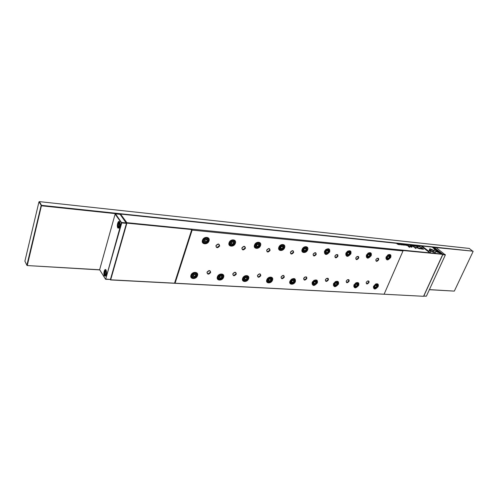 <?xml version="1.0" encoding="UTF-8"?>
<svg xmlns="http://www.w3.org/2000/svg" width="498" height="498" viewBox="0 0 498 498"><rect width="100%" height="100%" fill="white"/><g stroke="black" fill="none" stroke-linecap="round" stroke-linejoin="round"><path stroke-width="0.75" d="M174.543 283.181L191.755 229.559L126.884 223.129L110.674 279.814L423.561 296.298L442.772 254.36L445.299 254.603L445.355 254.939L442.772 254.683L423.798 296.042L426.375 296.179L445.355 254.939L436.373 247.792L434.113 247.55M426.375 296.179L423.642 296.129M117.877 228.022C116.389 226.136 118.207 219.655 119.626 221.815L119.638 221.834C120.485 224 120.298 226.092 119.084 228.103L117.877 228.022M119.75 222.015L119.346 221.803C117.802 222.992 117.441 224.978 118.269 227.754L119.203 227.972M104.375 275.923C103.03 273.968 104.605 267.949 105.956 269.91L106.037 270.022C106.827 272.163 106.672 274.186 105.576 276.085L104.375 275.923M106.074 270.09L105.707 269.916C104.306 271.036 103.989 272.954 104.761 275.655L105.688 275.948M126.424 223.067L120.13 214.358L126.442 223.378L110.425 279.446L105.632 279.316L121.331 222.731L115.113 214.128L99.644 269.692L105.402 279.017L110.425 279.446M105.856 273.732L105.302 274.485L104.835 273.738L104.922 272.244L105.47 271.491L105.937 272.238L105.856 273.732M105.931 272.3L104.922 272.244M105.813 273.794L104.835 273.738M118.437 224.243L118.356 225.775L118.848 226.472L119.433 225.638L119.52 224.106L119.022 223.409L118.437 224.243L119.508 224.349M119.277 225.862L118.356 225.775M115.113 214.128L115.505 213.866L121.755 222.911L105.632 279.316M126.442 223.378L121.755 222.911L121.73 222.463L126.417 222.93M120.13 214.358L115.505 213.866M429.394 289.612L454.319 291.112L473.094 251.509L469.247 248.427L39.379 201.622L41.527 205.344L473.038 251.191L433.851 247.35M454.319 291.112L429.351 289.705M378.119 286.63L377.683 286.599M99.781 269.91L27.141 265.546L99.693 269.773M39.379 201.622L38.956 201.895L24.9 261.157L26.873 265.235L41.11 205.618L41.527 205.344L27.29 265.422L26.873 265.235L27.141 265.546M120.398 214.159L41.539 205.805L38.956 201.895M423.561 296.298L110.494 279.932L110.301 279.527M408.628 245.701L407.98 245.01L408.379 245.327L407.974 245.464L408.628 245.701M415.432 245.962L416.789 246.498L415.606 245.8M402.409 244.418L403.486 245.165L402.409 244.418M429.905 248.776L429.351 249.928L430.714 250.494L430.913 249.56L433.939 250.811L434.019 250.394L429.905 248.776M421.868 249.056L423.549 249.224L421.078 247.294L421.75 248.104L419.447 248.016L421.868 249.056M401.942 244.555L401.083 244.337L402.291 245.047L401.338 244.481L401.942 244.555M397.921 243.945L398.537 244.549L396.937 243.846L398.83 244.674L397.89 244.026M411.815 246.946L410.918 246.236L410.514 246.193L411.373 246.977L410.9 247.039L408.709 246.006L411.921 247.251M412.288 246.379L411.827 246.329L412.251 246.572M429.183 250.413L435.314 252.965L435.856 250.164L434.586 249.193L434.032 251.976L429.295 250.008L429.183 250.413M434.549 249.38L435.781 250.326L435.277 252.947M415.083 246.392L413.857 245.688L415.021 246.311M126.859 222.681L442.697 254.129L433.739 247.263L120.528 214.072L126.859 222.681L126.461 222.942L126.884 223.129L126.859 222.681M399.975 244.804L398.742 244.101L399.931 244.73M403.355 244.692L404.731 245.234L403.498 244.636M417.623 246.205L416.789 245.987L417.99 246.697L417.038 246.137L417.623 246.205M405.378 244.736L404.6 244.649L406.287 245.458L405.341 244.817M407.906 245.919L409.474 247.394M441.384 253.582L433.752 247.73L432.743 247.624L439.093 252.498L435.993 251.21L435.912 251.627L441.384 253.582M410.819 245.931L411.248 245.975L410.34 245.259L409.474 245.165L410.819 245.931M418.071 246.074L419.142 246.803L418.071 246.074M411.672 245.396L411.012 245.402L412.581 246.118L411.634 245.477M400.187 244.188L401.264 244.929L400.187 244.188M412.599 245.495L413.06 246.168L412.823 245.614L414.112 246.28L412.599 245.495M415.706 247.207L415.457 248.035L413.209 246.485L415.631 248.396L416.197 247.494L419.584 248.807L417.156 246.902L418.743 248.378L415.706 247.207M407.277 245.564L407.713 245.607L406.804 244.885L405.932 244.792L407.277 245.564M420.312 246.927L419.727 246.249L419.017 246.249L420.312 246.927M430.26 252.467L430.565 251.085L429.195 250.519L428.983 251.471L422.665 246.56L421.632 246.454L429.226 252.368L430.26 252.467M217.103 247.325L219.232 245.856L219.027 244.506L218.192 244.101L216.057 245.576L216.257 246.921L217.103 247.325M219.624 246.024C217.576 248.328 216.344 248.222 215.92 245.701C217.975 243.391 219.207 243.497 219.624 246.024M242.956 249.548L245.022 248.11L244.823 246.753L244.057 246.398L241.991 247.842L242.184 249.193L242.956 249.548M245.408 248.272C243.398 250.525 242.221 250.426 241.866 247.96C243.877 245.707 245.06 245.807 245.408 248.272M267.669 251.671L269.673 250.264L269.48 248.907L268.789 248.595L266.772 250.008L266.965 251.353L267.669 251.671M270.053 250.419C268.086 252.623 266.959 252.53 266.667 250.127C268.64 247.917 269.767 248.016 270.053 250.419M291.311 253.7L293.266 252.324L293.079 250.973L292.444 250.699L290.49 252.081L290.67 253.42L291.311 253.7M293.633 252.48C291.71 254.634 290.627 254.54 290.396 252.193C292.332 250.04 293.409 250.133 293.633 252.48M313.958 255.648L315.857 254.297L315.682 252.959L315.103 252.71L313.198 254.061L313.373 255.399L313.958 255.648M316.224 254.447C314.331 256.557 313.298 256.47 313.118 254.179C315.016 252.063 316.049 252.156 316.224 254.447M335.191 255.549L335.129 257.285L335.664 257.51L337.52 256.19L337.358 254.858L335.627 255.076M337.874 256.339C336.019 258.406 335.03 258.319 334.899 256.078L335.795 254.945C337.451 254.185 338.148 254.652 337.874 256.339M355.914 257.653L356.002 259.097L356.5 259.302L358.305 258.001L358.149 256.688L356.693 256.775M358.653 258.151C356.829 260.174 355.877 260.093 355.796 257.902L356.823 256.688C358.355 256.09 358.965 256.582 358.653 258.151M208.183 273.769L210.287 272.306L210.119 271.055L209.241 270.638L207.131 272.107L207.293 273.346L208.183 273.769M210.666 272.474C208.656 274.74 207.429 274.666 206.987 272.238C209.011 269.966 210.237 270.041 210.666 272.474M233.873 275.375L235.921 273.937L235.753 272.68L234.95 272.313L232.902 273.744L233.07 274.996L233.873 275.375M236.301 274.105C234.321 276.322 233.151 276.247 232.778 273.881C234.763 271.659 235.934 271.734 236.301 274.105M258.456 276.907L260.442 275.5L260.28 274.242L259.545 273.912L257.553 275.319L257.715 276.571L258.456 276.907M260.815 275.662C258.873 277.834 257.752 277.76 257.447 275.45C259.39 273.278 260.51 273.346 260.815 275.662M281.986 278.376L283.916 277L283.76 275.743L283.088 275.444L281.152 276.826L281.308 278.077L281.986 278.376M284.283 277.156C282.378 279.278 281.308 279.21 281.059 276.95C282.964 274.821 284.041 274.89 284.283 277.156M304.533 279.776L306.419 278.432L306.27 277.181L305.654 276.919L304.041 277.772L303.911 279.515L304.533 279.776M306.774 278.587C304.907 280.667 303.88 280.598 303.68 278.388L304.571 277.255C306.276 276.465 307.011 276.913 306.774 278.587M325.617 279.334L325.592 280.891L326.165 281.127L327.995 279.808L327.858 278.563L326.302 278.625M328.35 279.957C326.52 281.993 325.53 281.93 325.381 279.77L326.439 278.531C327.995 277.94 328.63 278.413 328.35 279.957M346.322 280.866L346.396 282.21L346.925 282.422L348.712 281.127L348.588 279.888L347.237 279.895M349.061 281.277C347.262 283.269 346.309 283.213 346.21 281.096L347.361 279.82C348.805 279.334 349.372 279.82 349.061 281.277M204.61 243.447C206.471 243.422 207.791 242.514 208.575 240.715L208.183 238.206L206.595 237.434C204.722 237.446 203.396 238.361 202.611 240.173L202.985 242.651L204.61 243.447M209.011 240.901C207.772 245.141 200.906 244.549 202.449 240.304C203.701 236.021 210.586 236.681 209.011 240.901M231.078 245.782C232.859 245.757 234.141 244.867 234.925 243.111L234.539 240.596L233.095 239.918C231.309 239.936 230.02 240.827 229.229 242.594L229.603 245.084L231.078 245.782M235.355 243.298C234.085 247.431 227.524 246.865 229.086 242.725C230.375 238.548 236.948 239.177 235.355 243.298M256.364 248.016C258.07 247.992 259.315 247.12 260.099 245.402L259.726 242.887L258.412 242.289C256.7 242.308 255.449 243.18 254.659 244.91L255.026 247.4L256.364 248.016M260.522 245.582C259.221 249.623 252.953 249.081 254.534 245.041C255.848 240.957 262.129 241.561 260.522 245.582M280.542 250.152C282.179 250.121 283.393 249.268 284.177 247.593L283.823 245.091L282.621 244.555C280.978 244.58 279.764 245.433 278.973 247.12L279.322 249.61L280.542 250.152M284.588 247.767C283.269 251.714 277.268 251.197 278.861 247.251C280.2 243.267 286.213 243.839 284.588 247.767M303.693 252.193C305.262 252.162 306.444 251.328 307.229 249.691L306.886 247.201L305.791 246.728C304.216 246.753 303.033 247.587 302.242 249.237L302.579 251.714L303.693 252.193M307.633 249.865C306.289 253.719 300.543 253.227 302.149 249.367C303.506 245.47 309.264 246.018 307.633 249.865M325.873 254.154C327.379 254.123 328.531 253.308 329.315 251.702L328.991 249.23L327.989 248.807L325.661 249.691L324.534 251.266L324.852 253.725L325.873 254.154M329.713 251.87C326.47 255.486 324.715 255.325 324.453 251.39L325.692 249.66C328.767 247.992 330.106 248.726 329.713 251.87M346.178 252.673L346.203 255.648L347.143 256.034C348.594 255.997 349.708 255.2 350.492 253.631L350.2 251.179L349.279 250.799L347.237 251.496M350.885 253.793C347.704 257.335 346.023 257.18 345.842 253.333L347.461 251.328C350.256 250.121 351.395 250.942 350.885 253.793M366.484 254.951L366.69 257.485L367.555 257.839C368.956 257.802 370.045 257.018 370.823 255.48L370.549 253.059L369.703 252.716L367.997 253.208M371.209 255.642C368.084 259.109 366.472 258.96 366.366 255.2L368.184 253.09C370.767 252.119 371.776 252.965 371.209 255.642M193.143 278.189C194.986 278.121 196.287 277.212 197.04 275.475L196.741 273.215L195.054 272.4C193.199 272.462 191.892 273.371 191.132 275.12L191.419 277.355L193.143 278.189M197.469 275.662C196.28 279.739 189.477 279.359 190.964 275.269C192.166 271.149 198.995 271.591 197.469 275.662M219.388 279.708C221.156 279.633 222.419 278.749 223.179 277.05L222.88 274.772L221.336 274.049C219.562 274.118 218.292 275.002 217.533 276.714L217.819 278.967L219.388 279.708M223.596 277.23C222.382 281.221 215.871 280.853 217.383 276.857C218.616 272.836 225.14 273.259 223.596 277.23M244.487 281.158C246.18 281.084 247.406 280.218 248.172 278.556L247.88 276.272L246.466 275.631C244.767 275.693 243.534 276.564 242.769 278.233L243.055 280.499L244.487 281.158M248.583 278.737C247.332 282.634 241.107 282.285 242.638 278.376C243.902 274.448 250.139 274.846 248.583 278.737M268.509 282.547C270.134 282.472 271.329 281.625 272.089 280.001L271.808 277.71L270.514 277.143C268.883 277.205 267.681 278.058 266.916 279.689L267.196 281.961L268.509 282.547M272.493 280.175C271.223 283.985 265.26 283.648 266.804 279.832C268.092 275.985 274.062 276.371 272.493 280.175M291.517 283.872C293.079 283.804 294.243 282.97 295.009 281.382L294.735 279.098L293.552 278.587L291.143 279.534L290.048 281.084L290.315 283.356L291.517 283.872M295.401 281.551C294.106 285.279 288.392 284.962 289.948 281.227L291.156 279.521C294.293 277.778 295.706 278.457 295.401 281.551M312.7 281.569L312.221 282.422L312.476 284.682L313.584 285.149C315.085 285.074 316.218 284.265 316.977 282.708L316.722 280.43L315.632 279.976L313.609 280.66M317.369 282.876C314.182 286.418 312.439 286.313 312.134 282.559L313.871 280.474C316.66 279.334 317.83 280.131 317.369 282.876M333.697 283.3L333.735 285.952L334.756 286.369C336.2 286.3 337.302 285.503 338.067 283.978L337.825 281.719L336.822 281.308L335.173 281.775M338.447 284.14C335.322 287.62 333.648 287.514 333.423 283.841L335.372 281.65C337.943 280.754 338.97 281.582 338.447 284.14M353.972 284.844L354.153 287.165L355.093 287.545C356.481 287.477 357.558 286.692 358.323 285.198L358.099 282.957L357.172 282.584L355.765 282.939M358.697 285.36C355.628 288.765 354.016 288.672 353.873 285.068L355.939 282.839C358.342 282.092 359.257 282.932 358.697 285.36M375.834 259.713L376.046 260.84L376.5 261.02L378.262 259.744L378.119 258.443L376.974 258.406C378.399 257.914 378.941 258.406 378.605 259.894C376.855 261.861 375.934 261.799 375.834 259.713L376.974 258.406M366.198 282.422L366.385 283.474L366.877 283.667L368.62 282.397L368.501 281.171L367.431 281.077C368.781 280.673 369.292 281.158 368.956 282.54C367.231 284.483 366.31 284.445 366.198 282.422L367.431 281.077M386.062 257.036L386.373 259.253L387.17 259.57C388.515 259.533 389.579 258.761 390.357 257.254L390.108 254.864L389.33 254.553L387.849 254.932M390.731 257.416C387.811 260.759 386.23 260.691 385.994 257.217L388.023 254.833C390.438 254.024 391.341 254.883 390.731 257.416M373.444 286.45L375.673 284.003C377.92 283.374 378.754 284.215 378.163 286.531C375.274 289.817 373.699 289.792 373.444 286.45L373.774 288.336L374.639 288.678C375.984 288.603 377.03 287.838 377.789 286.375L377.59 284.153L375.504 284.09M110.22 279.559L110.494 279.932M390.675 257.541L390.239 257.503M175.115 283.069L192.128 230.107L191.755 229.559M384.151 294.106L403.007 250.936L192.128 230.107M205.282 239.021L206.844 239.165L207.174 240.602L205.942 241.891L204.379 241.754L204.043 240.316L205.282 239.021M231.813 241.468L233.307 241.605L233.593 243.005L232.385 244.269L230.891 244.132L230.605 242.731L231.813 241.468M257.155 243.802L258.58 243.933L258.829 245.302L257.647 246.535L256.221 246.41L255.972 245.041L257.155 243.802M281.382 246.037L282.752 246.161L282.964 247.494L281.806 248.707L280.442 248.583L280.231 247.251L281.382 246.037M304.577 248.178L305.89 248.297L306.065 249.598L304.932 250.78L303.624 250.662L303.444 249.361L304.577 248.178M326.8 250.226L328.051 250.338L328.194 251.615L327.086 252.772L325.835 252.654L325.686 251.384L326.8 250.226M348.108 252.187L349.31 252.299L349.422 253.544L348.339 254.677L347.137 254.571L347.019 253.326L348.108 252.187M368.557 254.073L369.709 254.179L369.796 255.399L368.732 256.507L367.58 256.402L367.487 255.188L368.557 254.073M388.197 255.885L389.305 255.991L389.368 257.18L388.328 258.269L387.214 258.169L387.151 256.974L388.197 255.885M442.772 254.36L403.168 250.538L403.007 250.936M375.778 287.396L376.805 286.325L376.731 285.192L375.623 285.124L374.596 286.194L374.67 287.334L375.778 287.396L374.62 286.35L375.648 285.279L376.805 286.325M388.154 255.928L389.368 257.18M388.166 256.171L387.164 257.217M387.17 257.292L388.328 258.269M120.528 214.072L120.143 214.327M356.251 286.244L357.296 285.155L357.197 283.991L356.045 283.916L354.993 285.012L355.099 286.176L356.251 286.244L355.105 285.173L356.151 284.084L357.296 285.155M335.932 285.043L337.003 283.928L336.872 282.74L335.677 282.665L334.606 283.785L334.737 284.968L335.932 285.043L334.805 283.953L335.876 282.845L337.003 283.928M314.78 283.792L315.869 282.652L315.713 281.438L314.462 281.364L313.373 282.503L313.528 283.717L314.78 283.792L313.672 282.683L314.761 281.551L315.869 282.652M292.737 282.484L293.845 281.326L293.658 280.088L292.357 280.007L291.243 281.171L291.436 282.41L292.737 282.484L291.654 281.364L292.762 280.2L293.845 281.326M269.748 281.127L270.881 279.944L270.657 278.675L269.3 278.587L268.167 279.776L268.391 281.046L269.748 281.127L268.69 279.982L269.823 278.799L270.881 279.944M245.751 279.708L246.908 278.494L246.647 277.199L245.228 277.112L244.07 278.326L244.331 279.627L245.751 279.708L244.723 278.538L245.875 277.33L246.908 278.494M220.67 278.226L221.853 276.988L221.56 275.655L220.079 275.568L218.89 276.807L219.188 278.139L220.67 278.226L219.68 277.031L220.857 275.799L221.853 276.988M194.45 276.676L195.658 275.406L195.316 274.043L193.766 273.95L192.552 275.22L192.894 276.583L194.45 276.676L193.492 275.456L194.693 274.193L195.658 275.406M291.268 281.339L291.654 281.364M268.192 279.951L268.69 279.982M244.107 278.5L244.723 278.538M218.933 276.988L219.68 277.031M192.602 275.406L193.492 275.456M368.588 254.08L369.796 255.399M368.613 254.372L367.549 255.48L368.732 256.507M348.226 252.2L349.422 253.544M348.251 252.505L347.168 253.638L348.339 254.677M327.012 250.245L328.194 251.615M327.049 250.556L325.941 251.708L327.086 252.772M304.888 248.203L306.065 249.598M304.932 248.521L303.805 249.703L304.932 250.78M303.805 249.703L303.487 249.672M281.806 246.074L282.964 247.494M281.856 246.404L280.704 247.606L281.806 248.707M280.704 247.606L280.281 247.568M257.69 243.852L258.829 245.302M257.752 244.188L256.576 245.421L257.647 246.535M256.576 245.421L256.028 245.371M232.479 241.53L233.593 243.005M232.547 241.872L231.346 243.13L232.385 244.269M231.346 243.13L230.674 243.068M206.091 239.096L207.174 240.602M206.172 239.445L204.939 240.733L205.942 241.891M204.939 240.733L204.124 240.659M351.015 251.776L350.592 251.733M398.954 244.169L400.068 244.692L399.023 244.3M432.999 247.817L433.677 247.892L441.054 253.55M435.955 251.39L439.093 252.498M414.062 245.763L415.164 246.28L414.137 245.894M429.251 250.183L434.032 251.976M410.769 246.392L411.74 247.108M408.958 246.205L409.842 246.852M410.458 245.626L410.975 245.869L410.458 245.626M415.662 247.338L416.191 247.512L415.93 248.427M413.539 246.522L415.457 248.035M417.156 246.902L419.254 248.77M420.916 247.45L423.219 249.193M419.459 248.122L421.75 248.104M420.555 248.807L420.125 248.321M422.846 248.956L422.036 248.321L420.804 248.197L420.225 248.415L422.846 248.956L420.86 248.9M429.569 248.963L433.901 250.799M430.913 249.56L430.683 250.475M406.922 245.259L407.432 245.495L406.922 245.259M408.105 245.551L408.783 245.645L408.148 245.477M420.356 246.933L419.304 246.448M419.223 246.317L420.387 246.865M429.158 250.693L430.49 251.247L430.222 252.467M421.887 246.653L422.59 246.722L428.983 251.471M118.312 227.156C119.769 227.132 120.186 225.656 119.564 222.724C118.107 222.755 117.69 224.231 118.312 227.156M104.792 275.089C106.161 275.251 106.56 273.844 105.981 270.881C104.611 270.731 104.219 272.138 104.792 275.089M105.526 275.761L104.817 275.276C104.138 272.649 104.487 270.974 105.869 270.252L106.242 270.445M119.003 227.791L118.343 227.374C117.609 224.666 117.995 222.93 119.501 222.152L119.912 222.401M204.56 243.012L203.091 242.296C202.169 239.725 203.265 238.144 206.365 237.552L207.809 238.256C208.762 240.715 207.734 242.308 204.722 243.024M204.821 242.862C208.407 241.536 208.936 239.936 206.409 238.05C202.804 239.376 202.275 240.982 204.821 242.862M231.028 245.358L229.69 244.73C228.769 242.221 229.827 240.659 232.859 240.03L234.172 240.646C235.131 243.043 234.141 244.618 231.197 245.371M231.29 245.209C234.751 243.914 235.286 242.352 232.908 240.522C229.435 241.823 228.899 243.385 231.29 245.209M256.308 247.599L255.094 247.045C254.173 244.599 255.2 243.049 258.176 242.395L259.365 242.943C260.317 245.271 259.358 246.827 256.482 247.612M256.582 247.456C259.919 246.186 260.466 244.661 258.225 242.881C254.876 244.151 254.329 245.682 256.582 247.456M280.486 249.747L279.378 249.255C278.469 246.871 279.471 245.34 282.378 244.661L283.468 245.147C284.408 247.406 283.474 248.944 280.667 249.753M280.766 249.61C283.991 248.359 284.545 246.871 282.428 245.134C279.191 246.386 278.637 247.873 280.766 249.61M303.718 247.369L305.542 246.827L306.538 247.263C307.515 249.641 306.575 251.166 303.718 251.839L302.622 251.359L302.603 248.533M303.917 251.664C307.036 250.444 307.596 248.981 305.598 247.288C302.473 248.514 301.906 249.977 303.917 251.664M326.221 249.28L327.734 248.907L328.649 249.293C329.614 251.615 328.692 253.121 325.897 253.806L324.883 253.376L324.671 250.961M326.097 253.638C329.116 252.436 329.676 251.011 327.796 249.355C324.771 250.562 324.204 251.988 326.097 253.638M347.722 251.179L349.017 250.899L349.857 251.241L349.889 253.943M347.367 255.524C350.287 254.347 350.86 252.953 349.079 251.341C346.147 252.523 345.581 253.918 347.367 255.524M368.321 253.021L370.213 253.121L370.388 255.493M367.785 257.341C370.618 256.184 371.191 254.814 369.504 253.239C366.665 254.403 366.092 255.767 367.785 257.341M193.093 277.76L191.537 277C190.765 274.585 191.867 273.085 194.83 272.499L196.368 273.24C197.177 275.55 196.144 277.056 193.268 277.766M193.342 277.629C196.884 276.272 197.395 274.722 194.874 272.997C191.319 274.361 190.809 275.904 193.342 277.629M219.344 279.285L217.919 278.612C217.134 276.253 218.205 274.759 221.112 274.143L222.513 274.803C223.328 277.056 222.332 278.55 219.518 279.291M219.599 279.154C223.011 277.828 223.534 276.315 221.156 274.635C217.726 275.967 217.209 277.479 219.599 279.154M244.437 280.741L243.136 280.15C242.352 277.84 243.385 276.365 246.236 275.724L247.518 276.303C248.34 278.5 247.369 279.976 244.624 280.748M244.699 280.617C247.998 279.316 248.527 277.84 246.28 276.197C242.974 277.504 242.445 278.98 244.699 280.617M268.534 277.722L270.277 277.23L271.454 277.747C272.313 280.069 271.342 281.544 268.546 282.185L267.264 281.613L267.47 278.706M268.721 282.017C271.908 280.741 272.443 279.297 270.327 277.697C267.127 278.98 266.592 280.418 268.721 282.017M291.89 279.005L293.31 278.675L294.386 279.141C295.239 281.407 294.299 282.864 291.554 283.524L290.371 283.007L290.328 280.511M291.735 283.362C294.822 282.105 295.364 280.698 293.359 279.129C290.266 280.393 289.724 281.8 291.735 283.362M314.188 280.306L315.39 280.057L316.379 280.474L316.205 283.275M313.802 284.644C316.784 283.418 317.332 282.036 315.439 280.505C312.445 281.744 311.897 283.119 313.802 284.644M335.54 281.575L337.488 281.762L337.507 284.221M334.98 285.877C337.868 284.675 338.422 283.325 336.629 281.831C333.728 283.038 333.181 284.389 334.98 285.877M356.02 282.814L357.763 283.001L357.894 285.205M355.317 287.066C358.118 285.877 358.678 284.557 356.979 283.094C354.165 284.283 353.611 285.609 355.317 287.066M388.073 254.814L389.772 254.926L390.021 257.043M387.4 259.084C390.146 257.945 390.718 256.607 389.125 255.069C386.373 256.209 385.794 257.547 387.4 259.084M375.529 284.078L377.26 284.196L377.453 286.188M374.863 288.205C377.584 287.041 378.144 285.746 376.538 284.314C373.811 285.485 373.251 286.78 374.863 288.205M374.577 288.311L373.786 288L373.45 286.462M387.102 259.203L386.38 258.916L385.981 257.273M355.03 287.172L354.178 286.829L353.866 285.111M334.693 285.989L333.772 285.609L333.511 283.673M313.522 284.763L312.52 284.339L312.346 282.148M291.461 283.48L289.886 282.503M268.453 282.142L266.766 281.065M367.493 257.466L366.709 257.149L366.341 255.293M347.075 255.655L346.222 255.3L345.917 253.196M325.81 253.768L324.379 252.903M303.631 251.801L302.093 250.855M119.52 222.158L119.831 222.189M207.212 237.565L207.809 238.256C208.799 240.87 207.741 242.47 204.641 243.055L202.493 241.598M233.587 240.011L234.172 240.646C235.174 243.205 234.147 244.792 231.103 245.402L229.111 244.088M258.798 242.358L259.365 242.943C260.684 245.041 259.695 246.603 256.389 247.643L254.528 246.454M282.914 244.605L283.468 245.147C284.458 247.587 283.493 249.131 280.573 249.791L278.836 248.707M306.538 247.263L306.009 246.759M328.649 249.293L328.138 248.826M349.366 250.811L349.857 251.241C350.735 253.675 349.839 255.157 347.168 255.692L345.743 254.864M369.746 252.716L370.213 253.121C371.078 255.474 370.201 256.937 367.58 257.503L366.242 256.744M195.832 272.562L196.368 273.24C197.208 275.711 196.144 277.23 193.18 277.809L191.002 276.315M221.984 274.174L222.513 274.803C223.365 277.224 222.338 278.731 219.425 279.334L217.396 277.984M247.002 275.724L247.518 276.303C248.378 278.675 247.382 280.169 244.524 280.791L242.626 279.565M315.906 280.013L316.379 280.474C317.17 282.82 316.249 284.265 313.622 284.806L312.053 283.872M337.034 281.333L337.488 281.762C338.267 284.065 337.37 285.491 334.793 286.039L333.324 285.173M357.327 282.603L357.763 283.001C358.523 285.267 357.645 286.674 355.13 287.221L353.748 286.425M271.454 277.747L270.949 277.212M294.386 279.141L293.901 278.637M389.324 254.553L389.772 254.926C390.849 257.024 389.99 258.462 387.195 259.24L385.931 258.543M376.843 283.823L377.26 284.196C377.876 286.692 377.011 288.074 374.677 288.354L373.375 287.62"/></g></svg>
